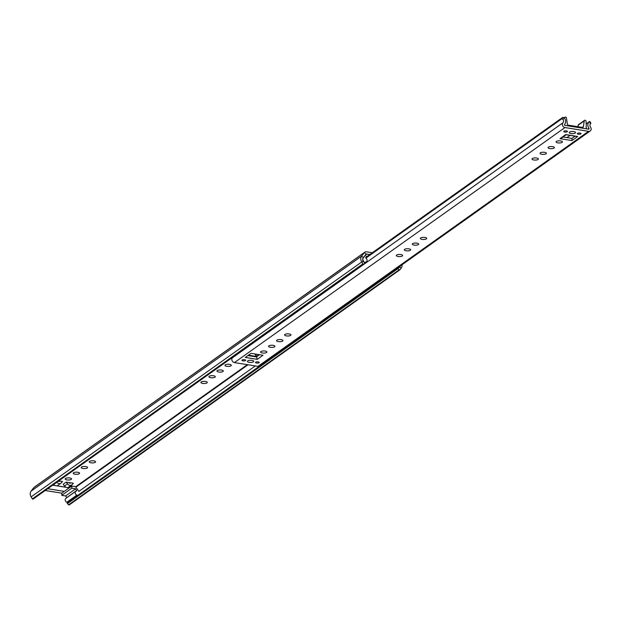<?xml version="1.0" encoding="UTF-8"?>
<svg xmlns="http://www.w3.org/2000/svg" width="622" height="622" viewBox="0 0 622 622"><rect width="100%" height="100%" fill="white"/><g stroke="black" fill="none" stroke-linecap="round" stroke-linejoin="round"><path stroke-width="0.93" d="M221.502 370.059A3.18 1.081 179.8 0 0 216.946 371.046A3.18 1.081 179.8 0 0 218.742 372.018A3.18 1.081 179.8 0 0 223.306 371.023A3.18 1.081 179.8 0 0 221.502 370.059M229.51 364.36A3.18 1.081 179.8 0 0 224.954 365.347A3.18 1.081 179.8 0 0 226.758 366.319A3.18 1.081 179.8 0 0 231.314 365.324A3.18 1.081 179.8 0 0 229.51 364.36M93.782 460.863A3.18 1.081 179.8 0 0 89.226 461.858A3.18 1.081 179.8 0 0 91.03 462.822A3.18 1.081 179.8 0 0 95.586 461.835A3.18 1.081 179.8 0 0 93.782 460.863M85.774 466.562A3.18 1.081 179.8 0 0 81.21 467.557A3.18 1.081 179.8 0 0 83.014 468.522A3.18 1.081 179.8 0 0 87.578 467.534A3.18 1.081 179.8 0 0 85.774 466.562M77.758 472.261A3.18 1.081 179.8 0 0 73.202 473.256A3.18 1.081 179.8 0 0 75.005 474.221A3.18 1.081 179.8 0 0 79.562 473.233A3.18 1.081 179.8 0 0 77.758 472.261M69.742 477.96A3.18 1.081 179.8 0 0 65.186 478.948A3.18 1.081 179.8 0 0 66.989 479.92A3.18 1.081 179.8 0 0 71.546 478.932A3.18 1.081 179.8 0 0 69.742 477.96M32.375 498.875L362.937 263.837A0.575 0.49 54.6 0 0 363.668 264.078L33.106 499.116A0.575 0.49 -125.4 0 1 32.375 498.875L31.123 496.869A5.201 4.408 -125.4 0 1 31.1 491.131L33.821 487.625A2.892 2.449 -125.4 0 1 34.264 487.205L364.826 252.167A2.892 2.449 -125.4 0 1 366.49 251.801L372.321 252.734M213.486 375.75A3.18 1.081 179.8 0 0 208.93 376.745A3.18 1.081 179.8 0 0 210.734 377.709A3.18 1.081 179.8 0 0 215.29 376.722A3.18 1.081 179.8 0 0 213.486 375.75M205.47 381.449A3.18 1.081 179.8 0 0 200.914 382.444A3.18 1.081 179.8 0 0 202.718 383.409A3.18 1.081 179.8 0 0 207.274 382.421A3.18 1.081 179.8 0 0 205.47 381.449M399.728 269.909L69.369 504.807A0.575 0.49 -125.4 0 1 68.638 504.815L67.37 503.649L67.915 502.949A3.056 2.589 -125.4 0 1 67.705 502.996L77.719 495.874A0.575 0.49 -125.4 0 1 77.05 495.361L76.856 495.12A2.309 1.959 -125.4 0 1 76.685 490.89L75.635 488.822L71.81 488.208L71.802 486.039L64.284 491.38L47.886 488.752L64.284 491.38L61.78 493.16L45.383 490.533M69.345 487.78L67.674 487.516M65.893 487.228L56.835 485.774M55.055 485.487L52.948 485.152M363.668 264.078L364.927 263.324L363.365 260.828A2.892 2.449 -125.4 0 1 363.349 257.64L366.078 254.134A0.575 0.49 -125.4 0 1 366.498 253.978L369.826 254.507L366.739 254.017L365.456 254.927M56.835 482.384A3.312 2.807 54.6 0 0 60.855 483.224A3.312 2.807 54.6 0 0 61.228 482.89L62.519 481.49L58.903 480.915M66.204 482.081L67.503 483.9L64.494 486.031L63.195 484.219L66.204 482.081L69.089 482.758A0.995 0.847 54.6 0 0 70.473 482.975L70.224 483.146M67.503 483.9A3.312 2.807 54.6 0 0 71.701 484.958A3.312 2.807 54.6 0 0 72.074 484.631L73.357 483.232L68.925 482.517M362.937 263.837L361.677 261.831A5.201 4.408 -125.4 0 1 361.654 256.093L364.383 252.586A2.892 2.449 -125.4 0 1 364.826 252.167M33.106 499.116L364.927 263.324M68.638 504.815L399.2 269.777L397.932 268.611L67.37 503.649M399.2 269.777A0.575 0.49 54.6 0 0 399.923 269.769L401.174 268.168L399.479 266.62L397.932 268.611M402.014 264.793A5.201 4.408 -125.4 0 1 401.174 268.168M59.798 481.055L59.385 481.412M53.826 484.522A3.312 2.807 54.6 0 0 57.854 485.362L60.855 483.224M58.452 481.234A0.995 0.847 54.6 0 0 59.626 481.241M64.494 486.031A3.312 2.807 54.6 0 0 68.692 487.096L71.701 484.958M400.117 266.138A3.056 2.589 -125.4 0 1 399.2 267.577A3.056 2.589 -125.4 0 1 398.259 267.958A0.575 0.49 -125.4 0 1 397.785 267.794M368.255 256.435L366.63 256.171L365.588 257.897A2.309 1.959 -125.4 0 1 365.456 262.08L365.254 262.259A0.575 0.49 -125.4 0 1 364.593 262.562A3.056 2.589 -125.4 0 1 363.295 257.765L366.739 254.017M398.259 267.958L388.245 275.079A0.575 0.49 -125.4 0 1 387.77 274.916L77.26 495.726M71.81 488.208L61.788 495.337L61.78 493.16M71.802 486.039L75.511 486.629L78.986 491.497M67.705 502.996A0.575 0.49 -125.4 0 1 67.036 502.483L66.834 502.242A2.309 1.959 -125.4 0 1 65.932 498.3L75.954 491.178M66.834 497.662L65.613 495.944L61.788 495.337M75.635 488.822L65.613 495.944M52.893 485.191L55.195 485.557M56.688 485.798L66.041 487.298M67.534 487.531L69.299 487.819M289.152 333.944A3.18 1.081 179.8 0 0 284.596 334.931A3.18 1.081 179.8 0 0 286.4 335.903A3.18 1.081 179.8 0 0 290.956 334.908A3.18 1.081 179.8 0 0 289.152 333.944M281.144 339.643A3.18 1.081 179.8 0 0 276.588 340.631A3.18 1.081 179.8 0 0 278.384 341.602A3.18 1.081 179.8 0 0 282.948 340.607A3.18 1.081 179.8 0 0 281.144 339.643M273.128 345.334A3.18 1.081 179.8 0 0 268.572 346.33A3.18 1.081 179.8 0 0 270.376 347.294A3.18 1.081 179.8 0 0 274.932 346.306A3.18 1.081 179.8 0 0 273.128 345.334M265.112 351.033A3.18 1.081 179.8 0 0 260.556 352.029A3.18 1.081 179.8 0 0 262.36 352.993A3.18 1.081 179.8 0 0 266.916 352.005A3.18 1.081 179.8 0 0 265.112 351.033M259.047 362.719A1.858 0.63 -0.2 0 1 256.956 363.069A1.858 0.63 -0.2 0 1 255.502 362.455A1.858 0.63 -0.2 0 1 255.689 362.183A1.858 0.63 -0.2 0 1 257.78 361.833A1.858 0.63 -0.2 0 1 259.226 362.447A1.858 0.63 -0.2 0 1 259.047 362.719M245.496 360.542A1.858 0.63 -0.2 0 1 243.404 360.892A1.858 0.63 -0.2 0 1 241.95 360.286A1.858 0.63 -0.2 0 1 242.137 360.006A1.858 0.63 -0.2 0 1 244.228 359.656A1.858 0.63 -0.2 0 1 245.674 360.27A1.858 0.63 -0.2 0 1 245.496 360.542M253.457 361.825A3.18 1.081 -0.2 0 1 249.888 362.424A3.18 1.081 -0.2 0 1 247.408 361.374A3.18 1.081 -0.2 0 1 247.727 360.9A3.18 1.081 -0.2 0 1 251.296 360.309A3.18 1.081 -0.2 0 1 253.768 361.351A3.18 1.081 -0.2 0 1 253.457 361.825M416.872 243.132A3.18 1.081 179.8 0 0 412.316 244.119A3.18 1.081 179.8 0 0 414.12 245.091A3.18 1.081 179.8 0 0 418.676 244.096A3.18 1.081 179.8 0 0 416.872 243.132M424.888 237.433A3.18 1.081 179.8 0 0 420.324 238.428A3.18 1.081 179.8 0 0 422.128 239.392A3.18 1.081 179.8 0 0 426.684 238.405A3.18 1.081 179.8 0 0 424.888 237.433M552.6 146.621A3.18 1.081 179.8 0 0 548.044 147.616A3.18 1.081 179.8 0 0 549.848 148.58A3.18 1.081 179.8 0 0 554.404 147.593A3.18 1.081 179.8 0 0 552.6 146.621M560.616 140.922A3.18 1.081 179.8 0 0 556.052 141.917A3.18 1.081 179.8 0 0 557.856 142.881A3.18 1.081 179.8 0 0 562.42 141.894A3.18 1.081 179.8 0 0 560.616 140.922M577.48 133.372A1.858 0.63 179.8 0 0 577.294 133.652A1.858 0.63 179.8 0 0 578.748 134.259A1.858 0.63 179.8 0 0 580.839 133.909A1.858 0.63 179.8 0 0 581.018 133.637A1.858 0.63 179.8 0 0 579.572 133.022A1.858 0.63 179.8 0 0 577.48 133.372M563.929 131.203A1.858 0.63 179.8 0 0 563.75 131.475A1.858 0.63 179.8 0 0 565.196 132.089A1.858 0.63 179.8 0 0 567.287 131.74A1.858 0.63 179.8 0 0 567.474 131.467A1.858 0.63 179.8 0 0 566.02 130.853A1.858 0.63 179.8 0 0 563.929 131.203M569.519 132.097A3.18 1.081 179.8 0 0 569.2 132.572A3.18 1.081 179.8 0 0 571.68 133.613A3.18 1.081 179.8 0 0 575.249 133.015A3.18 1.081 179.8 0 0 575.568 132.548A3.18 1.081 179.8 0 0 573.087 131.499A3.18 1.081 179.8 0 0 569.519 132.097M544.584 152.32A3.18 1.081 179.8 0 0 540.028 153.315A3.18 1.081 179.8 0 0 541.832 154.279A3.18 1.081 179.8 0 0 546.388 153.292A3.18 1.081 179.8 0 0 544.584 152.32M536.576 158.019A3.18 1.081 179.8 0 0 532.012 159.007A3.18 1.081 179.8 0 0 533.816 159.978A3.18 1.081 179.8 0 0 538.38 158.991A3.18 1.081 179.8 0 0 536.576 158.019M408.856 248.831A3.18 1.081 179.8 0 0 404.3 249.819A3.18 1.081 179.8 0 0 406.104 250.79A3.18 1.081 179.8 0 0 410.66 249.795A3.18 1.081 179.8 0 0 408.856 248.831M400.848 254.53A3.18 1.081 179.8 0 0 396.284 255.518A3.18 1.081 179.8 0 0 398.088 256.489A3.18 1.081 179.8 0 0 402.644 255.494A3.18 1.081 179.8 0 0 400.848 254.53M563.027 136.98L571.945 138.411L575.062 136.187M367.384 256.295L562.436 117.605L564.061 117.558A5.201 4.408 -125.4 0 1 564.566 124.423A0.575 0.49 54.6 0 0 564.97 125.372L588.544 129.158A0.575 0.49 54.6 0 0 588.941 128.326A5.201 4.408 -125.4 0 1 589.407 121.617L590.465 123.786A2.892 2.449 -125.4 0 0 590.542 127.191A2.892 2.449 54.6 0 1 590.216 130.97A2.892 2.449 54.6 0 1 588.552 131.328L564.978 127.549A2.892 2.449 54.6 0 1 562.615 125.605A2.892 2.449 54.6 0 1 562.964 122.767A2.892 2.449 -125.4 0 0 563.011 119.385L561.697 118.888L562.685 117.379M232.745 357.308A2.892 2.449 -125.4 0 1 232.403 357.813A2.892 2.449 54.6 0 0 232.053 360.643A2.892 2.449 54.6 0 0 234.424 362.587L257.998 366.366A2.892 2.449 54.6 0 0 259.662 366.008L590.216 130.97M577.193 136.405A1.734 0.708 -80.9 0 0 577.434 136.568A1.734 0.708 -80.9 0 0 577.714 136.49L571.952 140.58L559.963 138.659A1.734 1.469 54.6 0 0 560.966 138.442L566.144 134.756M257.251 359.353L245.262 357.432L251.024 353.335L263.005 355.255L257.251 359.353L256.427 356.53L258.946 354.61M365.923 258.091L561.697 118.888M571.952 140.58L571.945 138.411M566.245 134.694L565.725 134.562L559.963 138.659M248.505 355.123L256.427 356.53M586.554 128.84A5.785 4.898 54.6 0 1 586.313 125.419L586.033 121.274A1.011 0.855 54.6 0 0 584.221 120.909L583.397 126.647L582.332 127.401A1.158 0.98 54.6 0 0 583.397 126.647M579.113 124.517A1.011 0.855 54.6 0 0 578.211 125.177L577.993 126.709M582.363 127.409L568.384 125.17A1.158 0.98 54.6 0 1 567.35 124.073L566.479 118.063A1.011 0.855 54.6 0 0 564.667 117.853L564.442 118.009M564.644 118.297L564.667 117.853M365.829 254.452L366.498 253.978M75.612 486.769L247.346 364.663M33.821 487.625L364.383 252.586L366.078 254.134M31.1 491.131L361.654 256.093L363.349 257.64M31.123 496.869L363.365 260.828M78.901 491.364L255.3 365.938M75.892 487.166L248.022 364.772M69.508 483.115L70.084 482.703M58.67 481.374L59.245 480.969M76.809 490.47L66.795 497.592M76.856 495.12L66.834 502.242M77.05 495.361L67.036 502.483M234.424 362.587L564.978 127.549M257.998 366.366L588.552 131.328M577.714 136.49L565.725 134.562M564.061 117.558L563.011 119.385M232.403 357.813L562.964 122.767M587.922 129.057L588.941 128.326M255.067 353.988L256.007 356.328M256.614 356.266L255.743 354.097M259.568 354.711L256.427 356.935L247.883 355.566M584.221 120.909L578.211 125.177M399.837 269.855L69.283 504.893M69.485 483.1L70.045 482.703M58.647 481.366L59.207 480.962M365.083 262.538L364.632 262.857M366.342 261.769L364.686 262.943M566.922 137.602L570.04 135.386M586.212 123.887L589.516 121.539M367.33 256.28L562.669 117.395M590.9 123.42L589.975 121.531M566.028 134.741L577.434 136.568M584.54 120.373L578.53 124.641M564.994 117.231L564.247 117.768"/></g></svg>
